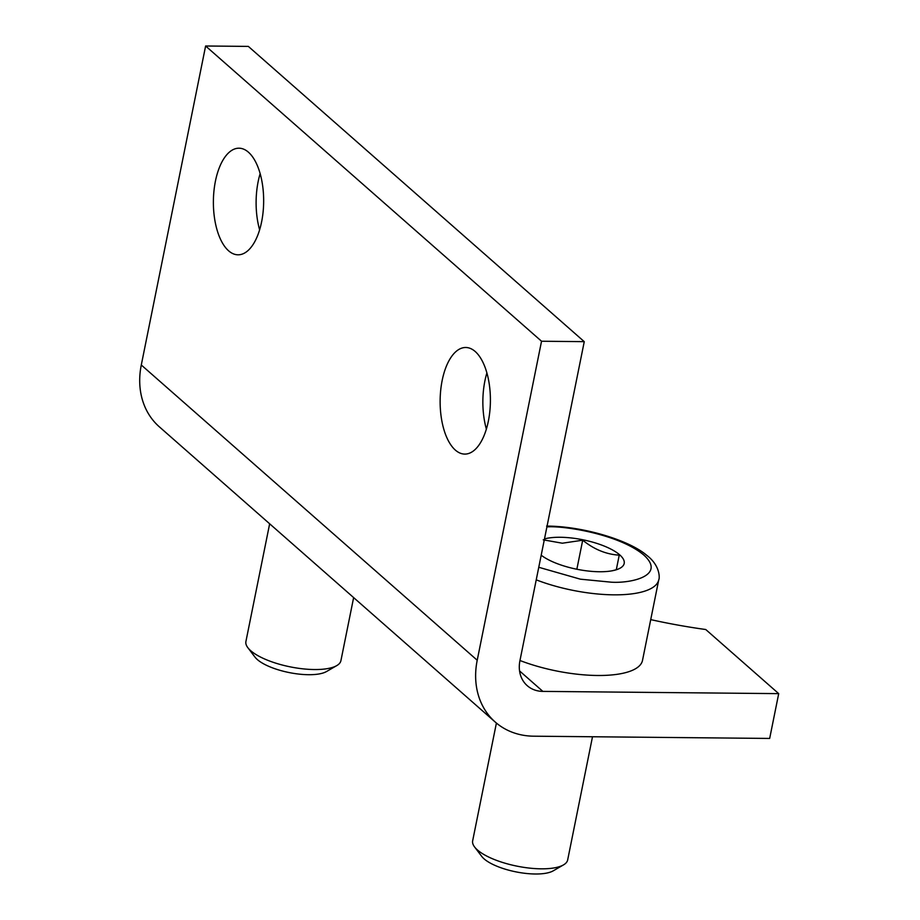 <?xml version="1.0" encoding="UTF-8"?>
<svg xmlns="http://www.w3.org/2000/svg" width="920" height="920" viewBox="0 0 920 920"><rect width="100%" height="100%" fill="white"/><g stroke="black" fill="none" stroke-linecap="round" stroke-linejoin="round"><path stroke-width="1.38" d="M259.612 229.793A53.302 25.139 90.5 0 1 260.153 173.627M228.585 250.792A53.302 25.139 90.5 0 1 213.946 191.038A53.302 25.139 90.5 0 1 239.027 148.201A53.302 25.139 90.5 0 1 248.457 152.225A53.302 25.139 90.5 0 1 263.097 211.968A53.302 25.139 90.5 0 1 238.015 254.805A53.302 25.139 90.5 0 1 228.585 250.792M486.369 429.088A53.302 25.139 90.5 0 1 486.898 372.91M455.331 450.075A53.302 25.139 90.5 0 1 440.691 390.333A53.302 25.139 90.5 0 1 465.773 347.495A53.302 25.139 90.5 0 1 475.203 351.509A53.302 25.139 90.5 0 1 489.842 411.263A53.302 25.139 90.5 0 1 464.761 454.089A53.302 25.139 90.5 0 1 455.331 450.075M584.257 341.653L248.342 46.402L205.62 46L141.289 364.998A81.409 66.493 131.3 0 0 159.333 426.822L495.259 722.073A81.409 66.493 131.3 0 0 533.818 736.195L769.672 738.438L778.711 693.634L542.857 691.391A32.947 26.91 -48.7 0 1 527.24 685.676A32.947 26.91 -48.7 0 1 519.938 660.652L584.257 341.653L541.535 341.24L205.62 46M541.535 341.24L477.216 660.238A81.409 66.493 131.3 0 0 495.259 722.073M650.727 619.62A232.587 77.257 11.4 0 0 705.755 629.521L778.711 693.634M269.652 523.79L245.916 641.505A48.461 16.1 11.4 0 0 247.836 647.68A48.461 16.1 11.4 0 0 314.41 669.542A48.461 16.1 11.4 0 0 336.754 665.608A48.461 16.1 11.4 0 0 340.917 660.663L353.636 597.597M247.836 647.68L255.012 657.133A38.95 12.937 11.4 0 0 308.522 674.705A38.95 12.937 11.4 0 0 326.485 671.554L336.754 665.608M496.409 723.051L472.661 840.799A48.461 16.1 11.4 0 0 474.593 846.975A48.461 16.1 11.4 0 0 541.155 868.825A48.461 16.1 11.4 0 0 563.5 864.892A48.461 16.1 11.4 0 0 567.663 859.958L592.503 736.747M474.593 846.975L481.758 856.428A38.95 12.937 11.4 0 0 535.267 874A38.95 12.937 11.4 0 0 553.23 870.837L563.5 864.892M519.972 660.502A82.374 27.358 11.4 0 0 597.448 675.487A82.374 27.358 11.4 0 0 642.505 660.399L658.766 579.749A82.374 27.358 -168.6 0 1 613.709 594.837A82.374 27.358 -168.6 0 1 536.233 579.853M612.03 570.814L616.296 569.733L619.24 555.151C606.245 554.38 594.067 549.401 582.705 540.201L562.327 543.214L543.237 539.833M541.202 555.197A45.275 15.042 11.4 0 0 542.846 556.404A45.275 15.042 11.4 0 0 599.438 571.745A45.275 15.042 11.4 0 0 613.18 570.584A45.275 15.042 11.4 0 0 615.169 551.528A45.275 15.042 11.4 0 0 560.211 537.268A45.275 15.042 11.4 0 0 544.49 538.901M619.08 555.933L616.296 569.733M576.851 569.25L582.705 540.201M519.57 670.933L542.857 691.391M477.216 660.238L141.289 364.998M546.928 526.815L548.332 526.827C565.811 525.895 619.735 534.623 643.919 555.116C666.344 575.598 631.327 583.476 611.317 582.188L580.359 579.174L538.764 567.284M658.766 579.749C659.651 578.784 660.629 565.8 646.726 555.3C628.785 539.879 582.153 526.125 546.618 526.091"/></g></svg>
